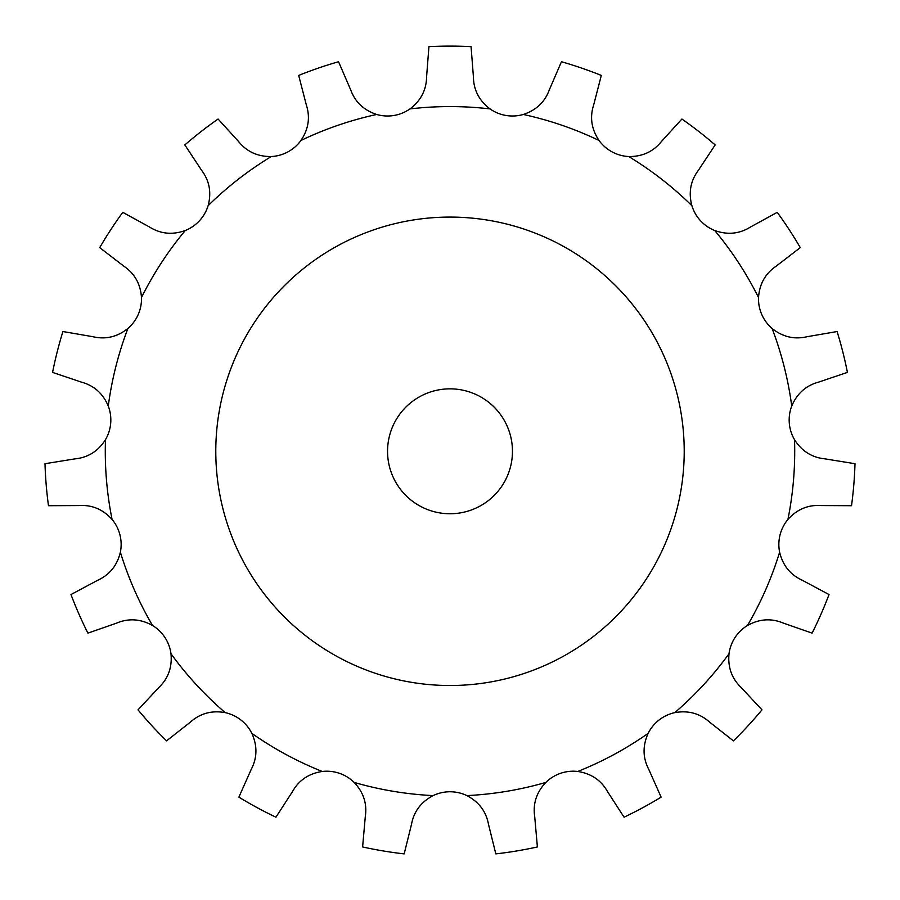 <?xml version="1.0" encoding="UTF-8"?>
<svg xmlns="http://www.w3.org/2000/svg" width="900" height="900" viewBox="0 0 900 900"><rect width="100%" height="100%" fill="white"/><g stroke="black" fill="none" stroke-linecap="round" stroke-linejoin="round"><path stroke-width="1.35" d="M449.989 791.764L450.011 791.764A39.038 39.038 0 0 0 433.125 795.6C421.054 801.945 413.843 811.53 411.491 824.377L404.179 853.886A405.191 405.191 0 0 1 362.61 846.956L365.287 816.671C367.234 803.756 363.521 792.337 354.173 782.426A39.038 39.038 0 0 0 322.245 771.469C308.767 773.55 298.834 780.278 292.433 791.663L275.94 817.2A405.191 405.191 0 0 1 238.882 797.141L251.235 769.365C257.276 757.789 257.479 745.785 251.843 733.365A39.038 39.038 0 0 0 225.203 712.631C211.792 710.224 200.205 713.363 190.463 722.059L166.567 740.857A405.191 405.191 0 0 1 138.026 709.852L158.737 687.6C168.199 678.6 172.282 667.316 170.989 653.749A39.038 39.038 0 0 0 152.528 625.489C140.625 618.851 128.644 618.064 116.606 623.115L87.907 633.139A405.191 405.191 0 0 1 70.976 594.54L97.785 580.219C109.665 574.785 117.191 565.436 120.375 552.184A39.038 39.038 0 0 0 112.084 519.457C102.983 509.321 91.913 504.686 78.885 505.553L48.476 505.71A405.191 405.191 0 0 1 45 463.714L75.015 458.865C88.009 457.582 98.168 451.192 105.48 439.684A39.038 39.038 0 0 0 108.27 406.046C102.949 393.491 93.983 385.515 81.371 382.106L52.571 372.397A405.191 405.191 0 0 1 62.91 331.537L92.869 336.701C105.581 339.705 117.259 336.96 127.913 328.455A39.038 39.038 0 0 0 141.48 297.54C140.513 283.939 134.629 273.488 123.817 266.164L99.72 247.624A405.191 405.191 0 0 1 122.771 212.344L149.434 226.958C160.481 233.921 172.417 235.114 185.254 230.524A39.038 39.038 0 0 0 208.114 205.695C211.624 192.521 209.453 180.72 201.6 170.291L184.838 144.922A405.191 405.191 0 0 1 218.093 119.036L238.567 141.514C246.746 151.695 257.659 156.69 271.282 156.532A39.038 39.038 0 0 0 300.971 140.456C308.565 129.139 310.343 117.27 306.304 104.861L298.688 75.42A405.191 405.191 0 0 1 338.546 61.74L350.606 89.651C355.039 101.925 363.735 110.205 376.684 114.469A39.038 39.038 0 0 0 409.973 108.911C420.84 100.676 426.375 90.022 426.577 76.972L428.929 46.654A405.191 405.191 0 0 1 471.071 46.654L473.423 76.972C473.625 90.022 479.16 100.676 490.027 108.911A39.038 39.038 0 0 0 523.316 114.469C536.265 110.205 544.961 101.925 549.394 89.651L561.454 61.74A405.191 405.191 0 0 1 601.312 75.42L593.696 104.861C589.658 117.27 591.435 129.139 599.029 140.456A39.038 39.038 0 0 0 628.717 156.532C642.341 156.69 653.254 151.695 661.433 141.514L681.908 119.036A405.191 405.191 0 0 1 715.163 144.922L698.4 170.291C690.548 180.72 688.376 192.521 691.886 205.695A39.038 39.038 0 0 0 714.746 230.524C727.582 235.114 739.519 233.921 750.566 226.958L777.229 212.344A405.191 405.191 0 0 1 800.28 247.624L776.183 266.164C765.371 273.488 759.488 283.939 758.52 297.54A39.038 39.038 0 0 0 772.087 328.455C782.741 336.96 794.419 339.705 807.131 336.701L837.09 331.537A405.191 405.191 0 0 1 847.429 372.397L818.629 382.106C806.018 385.515 797.051 393.491 791.73 406.046A39.038 39.038 0 0 0 794.52 439.684C801.832 451.192 811.991 457.582 824.985 458.865L855 463.714A405.191 405.191 0 0 1 851.524 505.71L821.115 505.553C808.087 504.686 797.018 509.321 787.916 519.457A39.038 39.038 0 0 0 779.625 552.184C782.809 565.436 790.335 574.785 802.215 580.219L829.024 594.54A405.191 405.191 0 0 1 812.092 633.139L783.394 623.115C771.356 618.064 759.375 618.851 747.472 625.489A39.038 39.038 0 0 0 729.011 653.749C727.717 667.316 731.801 678.6 741.262 687.6L761.974 709.852A405.191 405.191 0 0 1 733.433 740.857L709.538 722.059C699.795 713.363 688.207 710.224 674.798 712.631A39.038 39.038 0 0 0 648.158 733.365C642.521 745.785 642.724 757.789 648.765 769.365L661.117 797.141A405.191 405.191 0 0 1 624.06 817.2L607.567 791.663C601.166 780.278 591.232 773.55 577.755 771.469A39.038 39.038 0 0 0 545.827 782.426C536.479 792.337 532.766 803.756 534.712 816.671L537.39 846.956A405.191 405.191 0 0 1 495.821 853.886L488.509 824.377C486.157 811.53 478.946 801.945 466.875 795.6A39.038 39.038 0 0 0 450.011 791.764M684.214 451.294A234.214 234.214 0 0 0 332.887 248.468A234.214 234.214 0 0 0 332.887 654.131A234.214 234.214 0 0 0 684.214 451.294M512.46 451.294A62.46 62.46 0 0 0 418.77 397.215A62.46 62.46 0 0 0 418.77 505.384A62.46 62.46 0 0 0 512.46 451.294M376.684 114.469A344.711 344.711 0 0 0 300.971 140.456M271.282 156.532A344.711 344.711 0 0 0 208.114 205.695M185.254 230.524A344.711 344.711 0 0 0 141.48 297.54M127.913 328.455A344.711 344.711 0 0 0 108.27 406.046M105.48 439.684A344.711 344.711 0 0 0 112.084 519.457M120.375 552.184A344.711 344.711 0 0 0 152.528 625.489M170.989 653.749A344.711 344.711 0 0 0 225.203 712.631M251.843 733.365A344.711 344.711 0 0 0 322.245 771.469M354.173 782.426A344.711 344.711 0 0 0 433.125 795.6M466.875 795.6A344.711 344.711 0 0 0 545.827 782.426M577.755 771.469A344.711 344.711 0 0 0 648.158 733.365M674.798 712.631A344.711 344.711 0 0 0 729.011 653.749M747.472 625.489A344.711 344.711 0 0 0 779.625 552.184M787.916 519.457A344.711 344.711 0 0 0 794.52 439.684M791.73 406.046A344.711 344.711 0 0 0 772.087 328.455M758.52 297.54A344.711 344.711 0 0 0 714.746 230.524M691.886 205.695A344.711 344.711 0 0 0 628.717 156.532M599.029 140.456A344.711 344.711 0 0 0 523.316 114.469M490.027 108.911A344.711 344.711 0 0 0 409.973 108.911"/></g></svg>

